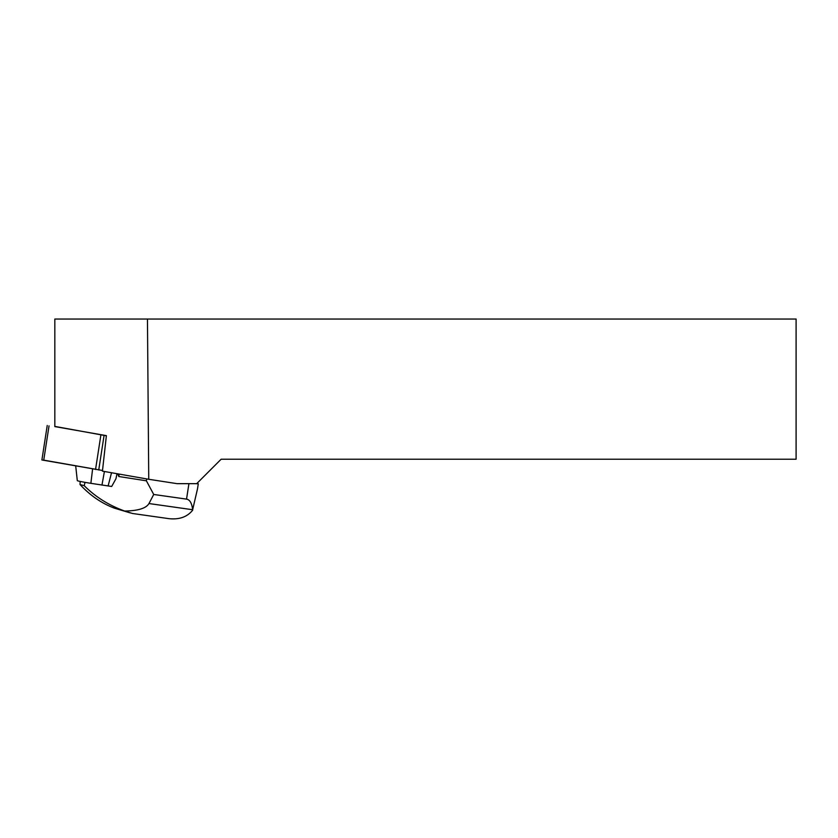 <?xml version="1.0" encoding="UTF-8"?>
<svg xmlns="http://www.w3.org/2000/svg" width="838" height="838" viewBox="0 0 838 838"><rect width="100%" height="100%" fill="white"/><g stroke="black" fill="none" stroke-linecap="round" stroke-linejoin="round"><path stroke-width="1.26" d="M54.826 426.406L106.374 435.791M43.744 460.135L102.508 470.485L41.9 459.968L47.232 425.474M148.745 479.284L177.101 483.662L196.689 483.662L221.127 459.224L796.1 459.224L796.1 319.037L147.457 319.037L148.745 479.284L102.435 471.145L106.384 435.645L54.826 426.584L54.826 319.037L147.457 319.037M117.844 473.858L118.776 476.508L146.388 480.813L146.681 478.917M146.388 480.813L153.731 494.472L186.539 499.123C189.859 499.668 191.892 503.209 192.646 509.734L197.496 488.889L198.281 483.798L197.003 483.358M195.327 483.662L198.281 483.798M118.776 476.508L119.153 474.078M117.016 473.711L115.948 478.749L111.684 486.469L90.871 483.337A15.796 0.608 -171.2 0 1 77.306 480.635L75.703 466.001M192.688 510.164C187.283 516.92 179.374 519.749 168.972 518.659L132.54 513.495L124.653 511.044C108.961 505.387 95.48 496.934 84.209 485.684L85.026 482.353M124.653 511.044C138.04 510.824 146.147 508.32 148.975 503.544L192.646 509.734M153.731 494.472L148.975 503.544M80.207 481.441L79.998 484.5C90.095 495.426 101.566 503.324 114.429 508.174L130.435 512.95M79.998 484.5L84.209 485.684M101.953 485.108L104.415 471.49M108.112 485.977L111.527 472.737M104.069 435.477L98.737 469.982M49.033 425.872L43.702 460.366M95.553 469.49L100.885 434.985M186.539 499.123L188.927 483.662M90.871 483.337L92.599 468.966"/></g></svg>
